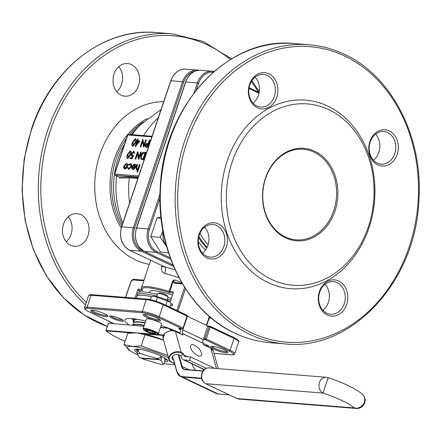 <?xml version="1.0" encoding="UTF-8"?>
<svg xmlns="http://www.w3.org/2000/svg" width="441" height="441" viewBox="0 0 441 441"><rect width="100%" height="100%" fill="white"/><g stroke="black" fill="none" stroke-linecap="round" stroke-linejoin="round"><path stroke-width="0.66" d="M189.564 360.391L190.705 356.995L185.402 356.571A5.457 3.054 115.4 0 1 184.773 356.411A5.457 3.054 115.4 0 1 183.649 354.9L183.236 353.39L180.997 355.92L181.345 357.182A9.096 5.088 -64.6 0 0 183.219 359.696A9.096 5.088 -64.6 0 0 184.255 359.966L189.564 360.391L206.267 368.318M203.356 370.479A7.276 3.285 45.3 0 0 202.794 368.979M157.768 293.596L159.118 292.951A4.366 0.75 18.6 0 1 159.879 292.896A4.366 0.75 18.6 0 1 164.261 294.042A4.366 0.75 18.6 0 1 167.266 295.69L167.949 297.025A5.457 0.943 -161.4 0 0 164.195 294.963A5.457 0.943 -161.4 0 0 158.721 293.524A5.457 0.943 -161.4 0 0 157.768 293.596A5.457 0.943 -161.4 0 0 157.635 293.723L156.66 296.622M169.791 301.892A9.029 1.555 -161.4 0 0 169.741 301.837A9.029 1.555 -161.4 0 0 163.187 298.507A9.029 1.555 -161.4 0 0 154.67 296.33A9.029 1.555 -161.4 0 0 153.429 296.346L151.296 296.859L150.359 299.632M169.906 307.179L171.042 303.81L169.851 301.958L154.609 296.341L152.922 296.435M148.011 318.771A8.004 1.378 -161.4 0 0 146.423 319.063L143.165 328.738A8.004 1.378 18.6 0 1 144.753 328.451A8.004 1.378 18.6 0 1 153.424 330.805A8.004 1.378 18.6 0 1 158.336 333.848L161.593 324.168A8.004 1.378 -161.4 0 0 156.682 321.125A8.004 1.378 -161.4 0 0 148.011 318.771M166.466 246.106A17.216 13.958 -85.4 0 1 163.098 231.779M166.593 246.569L160.21 237.324L162.922 230.836M160.937 217.055L157.035 217.942L150.767 236.569L160.574 252.026L168.451 252.654M265.465 178.098A46.382 37.612 -85.4 0 1 314.78 151.28A46.382 37.612 -85.4 0 1 334.951 211.057A46.382 37.612 -85.4 0 1 285.636 237.881A46.382 37.612 -85.4 0 1 265.465 178.098M333.738 210.693A45.473 36.873 94.6 0 0 303.298 149.212A45.473 36.873 94.6 0 0 265.62 178.379A45.473 36.873 94.6 0 0 296.06 239.865A45.473 36.873 94.6 0 0 333.738 210.693M140.767 357.965L158.793 359.404A15.463 2.663 -161.4 0 0 156.913 358.566L140.387 353.583A15.463 2.663 -161.4 0 0 137.118 353.324L139.174 357.149A15.463 2.663 -161.4 0 0 140.767 357.965L141.489 358.307A15.463 2.663 -161.4 0 0 143.375 359.139L159.896 364.128A15.463 2.663 -161.4 0 0 161.72 364.349A15.463 2.663 -161.4 0 0 163.164 364.387L164.08 363.323L164.879 360.154A16.372 2.822 -161.4 0 0 167.15 359.602M168.412 357.789A25.396 4.377 -161.4 0 0 132.261 346.433A25.396 4.377 -161.4 0 0 130.745 351.19A25.396 4.377 -161.4 0 0 138.016 354.988M163.936 363.5A25.396 4.377 -161.4 0 0 170.226 364.475A25.396 4.377 -161.4 0 0 170.309 364.481A25.396 4.377 -161.4 0 0 174.735 364.161M167.778 355.485L141.175 345.953L132.217 346.394L124.02 344.581L130.745 351.19M170.226 364.475L174.834 364.531M124.02 344.581L127.824 333.286L136.864 332.85A25.396 4.377 -161.4 0 1 136.919 332.856L136.864 332.85M145.106 322.966A27.099 4.669 -161.4 0 0 138.987 322.057A27.099 4.669 -161.4 0 0 134.152 322.454M137.757 319.361A27.281 4.702 -161.4 0 0 134.957 319.786A27.281 4.702 -161.4 0 0 134.285 320.436L133.485 322.812A27.281 4.702 18.6 0 1 138.909 321.82A27.281 4.702 18.6 0 1 145.177 322.757M137.212 298.314A32.739 5.645 18.6 0 1 136.644 296.363A32.739 5.645 18.6 0 1 143.082 295.332A32.739 5.645 18.6 0 1 151.792 296.705M136.644 296.363L137.509 294.792A32.425 5.59 18.6 0 1 143.882 293.772A32.425 5.59 18.6 0 1 156.825 296.132M137.421 294.946L137.664 293.348A32.739 5.645 18.6 0 1 144.207 291.992A32.739 5.645 18.6 0 1 157.409 294.401M149.389 292.675L149.791 291.468A21.824 3.76 18.6 0 1 154.13 290.674A21.824 3.76 18.6 0 1 172.414 295.112M145.061 314.411A9.096 1.566 18.6 0 1 154.19 316.809A9.096 1.566 18.6 0 1 160.447 320.238A9.096 1.566 18.6 0 1 158.688 320.877A9.096 1.566 18.6 0 1 148.137 317.917A9.096 1.566 18.6 0 1 143.474 314.527A9.096 1.566 18.6 0 1 145.061 314.411M144.411 314.383A8.186 1.411 -161.4 0 0 149.912 317.487A8.186 1.411 -161.4 0 0 158.291 319.703A8.186 1.411 -161.4 0 0 159.791 319.56M203.014 343.423A7.276 1.251 18.6 0 1 209.034 346.538A7.276 1.251 18.6 0 1 208.4 347.061M205.208 345.54A6.367 1.097 -161.4 0 0 207.226 345.876A6.367 1.097 -161.4 0 0 208.268 345.827M212.496 346.4A9.096 1.566 18.6 0 1 221.625 348.798A9.096 1.566 18.6 0 1 227.881 352.227A9.096 1.566 18.6 0 1 226.117 352.861A9.096 1.566 18.6 0 1 215.572 349.906A9.096 1.566 18.6 0 1 210.908 346.516A9.096 1.566 18.6 0 1 212.496 346.4M211.845 346.372A8.186 1.411 -161.4 0 0 217.347 349.476A8.186 1.411 -161.4 0 0 225.726 351.692A8.186 1.411 -161.4 0 0 227.225 351.549M111.049 316.032A7.276 1.251 18.6 0 1 118.353 317.95A7.276 1.251 18.6 0 1 123.353 320.695A7.276 1.251 18.6 0 1 121.948 321.202A7.276 1.251 18.6 0 1 113.508 318.837A7.276 1.251 18.6 0 1 109.776 316.125A7.276 1.251 18.6 0 1 111.049 316.032M110.823 316.021A6.367 1.097 -161.4 0 0 115.294 318.408A6.367 1.097 -161.4 0 0 121.551 320.034A6.367 1.097 -161.4 0 0 122.592 319.979M92.549 310.216A9.096 1.566 18.6 0 1 101.678 312.614A9.096 1.566 18.6 0 1 107.935 316.048A9.096 1.566 18.6 0 1 106.171 316.682A9.096 1.566 18.6 0 1 95.625 313.722A9.096 1.566 18.6 0 1 90.962 310.332A9.096 1.566 18.6 0 1 92.549 310.216M91.899 310.188A8.186 1.411 -161.4 0 0 97.4 313.292A8.186 1.411 -161.4 0 0 105.779 315.508A8.186 1.411 -161.4 0 0 107.279 315.365M68.278 216.768A16.372 13.274 -85.4 0 1 71.051 234.425A16.372 13.274 -85.4 0 1 66.277 241.8M118.789 66.679A16.372 13.274 -85.4 0 1 121.562 84.336A16.372 13.274 -85.4 0 1 116.788 91.717M267.213 75.439A16.372 13.274 94.6 0 0 263.376 74.402A16.372 13.274 94.6 0 0 249.81 84.904A16.372 13.274 94.6 0 0 256.927 106.005A16.372 13.274 94.6 0 0 260.769 107.036A16.372 13.274 94.6 0 0 274.335 96.535A16.372 13.274 94.6 0 0 267.213 75.439M249.507 84.341A18.186 14.751 -85.4 0 1 268.845 73.823A18.186 14.751 -85.4 0 1 276.755 97.268A18.186 14.751 -85.4 0 1 257.417 107.786A18.186 14.751 -85.4 0 1 249.507 84.341M387.633 132.559A16.372 13.274 94.6 0 0 383.791 131.528A16.372 13.274 94.6 0 0 370.225 142.03A16.372 13.274 94.6 0 0 377.347 163.126A16.372 13.274 94.6 0 0 381.184 164.162A16.372 13.274 94.6 0 0 394.75 153.661A16.372 13.274 94.6 0 0 387.633 132.559M369.927 141.467A18.186 14.751 -85.4 0 1 389.265 130.949A18.186 14.751 -85.4 0 1 397.176 154.389A18.186 14.751 -85.4 0 1 377.838 164.906A18.186 14.751 -85.4 0 1 369.927 141.467M337.122 282.648A16.372 13.274 94.6 0 0 333.28 281.612A16.372 13.274 94.6 0 0 319.719 292.113A16.372 13.274 94.6 0 0 326.836 313.209A16.372 13.274 94.6 0 0 330.678 314.246A16.372 13.274 94.6 0 0 344.239 303.744A16.372 13.274 94.6 0 0 337.122 282.648M319.416 291.551A18.186 14.751 -85.4 0 1 338.754 281.033A18.186 14.751 -85.4 0 1 346.665 304.477A18.186 14.751 -85.4 0 1 327.327 314.995A18.186 14.751 -85.4 0 1 319.416 291.551M216.707 225.527A16.372 13.274 94.6 0 0 212.865 224.491A16.372 13.274 94.6 0 0 199.299 234.992A16.372 13.274 94.6 0 0 206.421 256.089A16.372 13.274 94.6 0 0 210.258 257.125A16.372 13.274 94.6 0 0 223.824 246.624A16.372 13.274 94.6 0 0 216.707 225.527M199.001 234.43A18.186 14.751 -85.4 0 1 218.339 223.912A18.186 14.751 -85.4 0 1 226.244 247.357A18.186 14.751 -85.4 0 1 206.906 257.869A18.186 14.751 -85.4 0 1 199.001 234.43M373.488 160.248A16.372 13.274 94.6 0 0 375.572 134.169M253.073 103.122A16.372 13.274 94.6 0 0 255.157 77.048M202.562 253.211A16.372 13.274 94.6 0 0 204.646 227.132M322.983 310.332A16.372 13.274 94.6 0 0 325.061 284.258M114.015 74.06A16.372 13.274 -85.4 0 1 127.576 63.559A16.372 13.274 -85.4 0 1 138.535 85.692A16.372 13.274 -85.4 0 1 124.968 96.193A16.372 13.274 -85.4 0 1 114.015 74.06M63.504 224.144A16.372 13.274 -85.4 0 1 77.065 213.642A16.372 13.274 -85.4 0 1 88.024 235.781A16.372 13.274 -85.4 0 1 74.463 246.282A16.372 13.274 -85.4 0 1 63.504 224.144M328.782 109.677A90.94 73.746 94.6 0 0 232.093 162.266A90.94 73.746 94.6 0 0 271.634 279.478A90.94 73.746 94.6 0 0 368.329 226.895A90.94 73.746 94.6 0 0 328.782 109.677M268.371 282.709A94.578 76.695 -85.4 0 1 227.242 160.805A94.578 76.695 -85.4 0 1 327.801 106.11A94.578 76.695 -85.4 0 1 368.93 228.014A94.578 76.695 -85.4 0 1 268.371 282.709M137.818 178.533L129.279 177.85L119.594 177.988A0.91 0.854 80.1 0 0 119.026 177.045L128.833 176.907L138.116 177.651M119.153 177.155L119.594 177.988M137.184 352.591A17.623 3.037 18.6 0 1 135.007 349.421A17.623 3.037 18.6 0 1 138.083 349.195A17.623 3.037 18.6 0 1 155.778 353.836A17.623 3.037 18.6 0 1 167.9 360.49A17.623 3.037 18.6 0 1 164.614 361.73M150.695 260.267L141.456 287.719A30.92 5.331 18.6 0 1 147.603 286.595A30.92 5.331 18.6 0 1 169.14 291.446L172.486 281.501L173.936 279.815C173.748 281.595 174.355 282.576 175.761 282.747A0.91 0.739 94.6 0 0 174.796 283.271L173.12 281.645L169.774 291.589L173.5 291.887L170.039 302.173M129.048 324.857A36.377 6.268 18.6 0 1 124.858 319.94A36.377 6.268 18.6 0 1 132.085 318.617A36.377 6.268 18.6 0 1 145.75 321.048M161.13 325.53A36.377 6.268 18.6 0 1 179.994 332.972M197.414 355.402A7.276 3.285 45.3 0 0 201.146 355.534A7.276 3.285 45.3 0 0 200.346 350.512A7.276 3.285 45.3 0 0 194.646 345.314A7.276 3.285 45.3 0 0 190.914 345.182A7.276 3.285 45.3 0 0 191.714 350.204A7.276 3.285 45.3 0 0 197.414 355.402M180.997 355.92L178.379 355.022L178.611 354.79A4.09 2.844 164.6 0 0 173.991 355.132A4.09 2.844 164.6 0 0 172.067 358.439A4.09 2.844 164.6 0 0 173.418 359.922L173.649 359.696L173.693 360.054M172.47 356.477L173.418 359.922M171.014 303.893L172.629 304.025L171.968 305.982L170.441 305.591M140.492 291.948A36.377 6.268 18.6 0 1 138.116 290.2L138.055 289.053L135.001 298.138M147.972 330.204L147.393 331.549L145.442 329.995L148.628 330.248L153.7 331.875L155.574 333.368L152.525 333.357L155.37 333.352M152.961 331.775L152.509 333.126L147.57 331.389L145.877 330.039M163.164 364.387L161.108 360.556A15.463 2.663 -161.4 0 0 159.515 359.746L141.489 358.307M158.793 359.404L159.515 359.746L158.793 359.404M156.913 358.566L160.226 357.695A17.276 2.977 18.6 0 1 161.34 358.224L161.108 360.556M164.879 360.154L165.055 359.624A16.372 2.822 -161.4 0 0 166.907 359.398M136.456 349.151A16.372 2.822 -161.4 0 0 137.586 350.292M136.142 349.167A16.372 2.822 -161.4 0 0 137.41 350.815M165.055 359.624L163.892 357.458M163.528 340A25.396 4.377 -161.4 0 0 143.353 333.859A25.396 4.377 -161.4 0 0 136.919 332.856M143.981 326.307L108.469 323.214M135.641 138.871L135.244 138.728C136.214 139.295 136.291 140.591 135.475 142.619L132.576 146.263M135.514 138.854C136.484 139.422 136.561 140.723 135.745 142.752L132.702 146.346M142.708 139.51L143.766 145.392L145.668 139.747L146.34 139.907L143.92 147.096L143.568 146.963L142.504 141.065L140.596 146.726L140.872 146.853L140.194 146.693L142.614 139.505L142.978 139.643L143.926 144.913M142.614 141.677L140.872 146.853M149.753 140.073L150.028 140.205L147.608 147.393L145.469 147.002L145.221 145.111L146.732 143.358L148.237 143.358L149.35 140.04L149.753 140.073L147.333 147.261L145.469 147.002M131.909 156.125L131.594 156.048L131.286 153.661L133.706 151.252L134.395 153.391L133.992 153.358L133.436 151.991L131.677 153.722L132.228 155.397L133.617 155.232L131.947 158.793L129.83 158.517L130.078 157.779L131.605 157.9L132.482 156.031L131.738 156.097M132.758 156.158L132.179 156.257M134.125 151.406L133.706 151.252M133.976 151.384L134.665 153.518L133.992 153.358M133.772 152.128L131.953 153.848L132.504 155.524M137.636 151.759L138.7 157.641L140.596 151.996L141.274 152.156L138.854 159.344L138.496 159.207L137.432 153.314L135.53 158.969L135.8 159.102L135.128 158.936L137.548 151.748L137.912 151.886L138.86 157.156M137.542 153.926L135.8 159.102M145.607 152.393L143.187 159.581L140.944 159.135L140.745 155.601C141.605 153.297 142.763 152.189 144.218 152.283L145.883 152.525L143.463 159.714L141.214 159.267M140.944 159.135L141.307 159.333M130.635 163.865C131.683 164.041 131.98 164.978 131.539 166.681L128.772 169.294L128.237 169.118M127.857 167.508L128.744 168.523L130.839 166.577L130.139 164.377L128.634 165.204L128.419 164.824L130.36 163.732C131.407 163.909 131.71 164.851 131.264 166.555L128.496 169.168L127.41 167.817L128.133 167.635L129.015 168.655M130.597 164.537L128.634 165.204M130.916 163.914L130.36 163.732M134.764 164.862L133.072 165.855L132.543 165.397L134.544 164.069L135.056 164.239M134.819 164.195C135.795 164.416 136.043 165.364 135.558 167.034L134.588 168.754L132.978 169.631L132.482 169.465M136.396 169.796L136.065 167.04L136.969 164.355L137.371 164.388L136.186 168.06L136.688 169.157L138.27 167.856L139.444 164.554L139.847 164.587L140.122 164.714L137.642 172.089L136.964 171.924L138.011 168.815L136.396 169.796L136.671 169.928L136.275 169.779M137.801 169.443L136.671 169.928M137.371 164.388L137.647 164.515L136.456 168.186L136.958 169.289M126.705 163.55C127.697 163.771 127.962 164.714 127.499 166.389L126.418 168.214L124.875 168.986L124.384 168.82M126.942 163.589L126.435 163.418C127.427 163.639 127.686 164.587 127.223 166.257L126.148 168.087L124.516 168.897M130.569 151.12L130.178 150.971C131.148 151.544 131.225 152.84 130.409 154.868L127.504 158.512M130.448 151.103C131.418 151.671 131.495 152.972 130.679 154.995L127.636 158.589M139.582 140.966L139.852 141.092L135.475 146.61L135.122 146.478L136.798 141.5L136.28 141.456L136.528 140.723L137.046 140.762L137.603 139.102L138.005 139.136L137.449 140.795L139.582 140.966L135.122 146.478M136.765 141.605L136.28 141.456M138.005 139.136L138.281 139.268L137.757 140.817M143.942 280.338L142.476 280.691A0.91 0.739 -85.4 0 1 143.231 280.107L144.086 279.914M129.456 250.168A0.91 0.507 -64.6 0 0 129.544 250.234L164.636 266.86A5.457 2.304 -76.1 0 1 164.868 273.503C161.803 272.345 160.8 269.986 161.864 266.43L162.117 265.686M175.336 282.648L182.094 283.21M138.32 177.045L115.118 175.193L119.004 177.056L115.018 175.165A0.91 0.507 115.4 0 1 114.842 174.95M139.847 164.587L137.366 171.957L137.642 172.089M137.366 171.957L136.964 171.924M134.544 164.069C135.519 164.289 135.767 165.232 135.288 166.902L134.318 168.627L132.702 169.504L131.732 168.363L131.986 166.511L134.924 166.748L134.378 164.719L132.796 165.728M132.978 169.631L132.614 169.542M134.665 167.387L132.173 167.189L132.901 168.859L133.91 168.434L134.665 167.387M134.61 167.492L132.443 167.321L133.171 168.986M128.364 169.19L128.772 169.294M131.264 166.555L131.539 166.681M130.464 164.46L130.139 164.377L130.409 164.51M128.408 168.44L128.744 168.523M124.875 168.986L123.645 167.894L123.827 165.987L126.435 163.418M124.825 168.214L126.821 166.224L126.22 164.063L124.23 166.014L124.56 168.142M126.484 164.129L124.505 166.147L125.095 168.341M127.223 166.257L127.499 166.389M124.23 166.014L124.505 166.147M144.924 153.203L143.369 153.27L141.418 155.767L141.407 158.473L143.033 158.815L144.957 153.099L143.093 153.137L141.148 155.634L141.528 158.545M143.187 159.581L143.463 159.714M143.093 153.137L143.369 153.27M135.53 158.969L135.128 158.936M140.999 152.024L138.584 159.212L138.854 159.344M133.342 155.105L131.672 158.661L131.947 158.793M131.672 158.661L129.83 158.517M131.677 153.722L131.953 153.848M131.942 155.32L132.228 155.397M127.907 158.661L127.631 158.528C126.644 157.966 126.556 156.665 127.355 154.626L130.178 150.971M130.001 154.841L129.913 151.71L128.535 152.867L127.758 154.659L127.868 157.79L130.001 154.841M130.089 151.754L128.811 152.994L128.028 154.791L128.138 157.922M128.535 152.867L128.811 152.994M147.178 146.495L147.989 144.097L147.206 144.02L145.624 145.144L146.357 146.429L147.178 146.495M145.833 146.313L146.357 146.429M147.333 147.261L147.608 147.393M147.956 144.196L145.894 145.271L145.988 146.368M140.596 146.726L140.194 146.693M146.07 139.78L143.65 146.969L143.92 147.096M138.54 141.638L137.201 141.533L136.153 144.654L138.54 141.638M138.457 141.737L137.476 141.66L136.699 143.959M137.201 141.533L137.476 141.66M132.973 146.412L132.702 146.285C131.716 145.723 131.622 144.416 132.421 142.377L135.244 138.728M135.073 142.592L134.985 139.461L133.601 140.618L132.824 142.415L132.934 145.547L135.073 142.592M135.155 139.51L133.877 140.751L133.099 142.542L133.21 145.673M133.601 140.618L133.877 140.751M132.824 142.415L133.099 142.542M171.268 298.524A32.739 5.645 18.6 0 0 167.911 297.41L167.977 297.432A21.824 3.76 18.6 0 1 171.268 298.507M167.326 299.136A32.425 5.59 18.6 0 1 170.684 300.244M169.576 301.677A32.739 5.645 18.6 0 1 170.138 301.865M161.285 327.431A27.099 4.669 -161.4 0 0 160.574 327.189L161.296 327.431M135.326 332.762L106.038 330.425L108.519 323.231M136.776 332.845L144.973 334.653L163.55 340.072M141.175 345.953L144.973 334.653M161.34 358.224L161.935 356.455M160.226 357.695L160.822 355.931M137.118 353.324L137.349 350.986A17.276 2.977 18.6 0 1 138.215 351.058L138.821 349.266M138.215 351.058L140.387 353.583M137.349 350.986L137.956 349.184M160.21 237.324L150.767 236.569M161.064 218.267L157.035 217.942M170.965 304.042A12.668 2.183 -161.4 0 0 172.629 304.025M167.001 300.106L167.977 297.206A5.457 0.943 -161.4 0 0 167.949 297.025M157.42 297.344L156.12 301.214M167.293 300.823L165.81 305.233M182.739 334.951L182.524 333.534A5.457 3.054 115.4 0 1 182.806 329.857L183.274 328.457M216.415 368.5L210.87 348.296L203.378 344.741L202.959 343.23A5.457 3.054 115.4 0 1 203.24 339.553L207.81 325.965L187.403 316.285M192.254 363.979A7.276 3.285 45.3 0 0 195.754 370.286M181.003 328.743L180.683 329.686A9.096 5.088 -64.6 0 0 179.967 333.572M190.705 356.995L214.657 368.362M172.486 281.501L173.12 281.645L173.936 279.815A30.92 5.331 18.6 0 1 181.67 282.488M173.126 292.995L170.165 292.763A0.91 0.739 94.6 0 1 169.774 291.589L169.14 291.446L168.903 292.477A30.01 5.171 -161.4 0 0 148 287.764A30.01 5.171 -161.4 0 0 142.509 290.365A1.819 0.314 18.6 0 1 142.178 290.525L138.116 290.2M183.076 353.869L181.03 352.899L181.19 352.42L183.236 353.39M144.99 329.151A7.458 1.284 -161.4 0 0 146.23 331.456A7.458 1.284 -161.4 0 0 156.164 334.454A7.458 1.284 -161.4 0 0 154.929 332.15A7.458 1.284 -161.4 0 0 144.99 329.151M131.137 332.889L106.193 330.893A45.109 7.773 -161.4 0 0 120.035 339.013A45.109 7.773 -161.4 0 0 125.123 341.317M132.735 325.149A27.281 4.702 18.6 0 1 138.05 324.367A27.281 4.702 18.6 0 1 144.317 325.304M144.251 325.513A27.099 4.669 -161.4 0 0 138.132 324.604A27.099 4.669 -161.4 0 0 133.039 325.177M145.061 323.099A27.281 4.702 -161.4 0 0 138.794 322.162A27.281 4.702 -161.4 0 0 133.369 323.154C133.783 322.139 135.641 321.77 138.943 322.046L145.111 322.961M230.411 59.513A148.237 120.206 94.6 0 0 50.197 130.812A148.237 120.206 94.6 0 0 86.304 302.41M209.541 317.046A148.237 120.206 94.6 0 0 209.861 316.858M113.26 323.595A150.056 121.683 -85.4 0 1 106.424 320.067M85.482 304.858A150.056 121.683 -85.4 0 1 47.771 130.078A150.056 121.683 -85.4 0 1 172.111 33.819L156.197 32.546A150.056 121.683 94.6 0 0 31.857 128.805A150.056 121.683 94.6 0 0 107.323 326.412M294.119 43.56A150.056 121.683 94.6 0 0 164.008 161.279A150.056 121.683 94.6 0 0 235.025 333.225A150.056 121.683 94.6 0 0 270.228 342.718C257.974 341.725 246.172 338.545 234.821 333.17C187.155 311.533 155.712 249.567 160.292 186.824C163.506 105.603 228.08 36.162 294.119 43.56L308.97 44.75C321.224 45.743 333.027 48.923 344.377 54.293C392.043 75.935 423.487 137.895 418.906 200.638C415.692 281.86 351.119 351.306 285.079 343.903A150.056 121.683 -85.4 0 1 249.882 334.41A150.056 121.683 -85.4 0 1 178.864 162.47A150.056 121.683 -85.4 0 1 308.97 44.75M344.658 56.018A148.237 120.206 94.6 0 0 187.056 141.737A148.237 120.206 94.6 0 0 251.513 332.801A148.237 120.206 94.6 0 0 409.121 247.081A148.237 120.206 94.6 0 0 344.658 56.018M207.116 247.335A74.573 60.472 -85.4 0 1 198.869 236.459M199.922 233.388A72.754 58.995 94.6 0 0 208.075 244.832M147.261 118.563A70.935 57.523 94.6 0 0 114.462 158.782A70.935 57.523 94.6 0 0 121.225 227.936M149.317 264.363A81.85 66.371 -85.4 0 1 99.92 154.4A81.85 66.371 -85.4 0 1 163.672 101.722M121.782 226.183A70.935 57.523 -85.4 0 1 116.143 158.92A70.935 57.523 -85.4 0 1 126.556 138.358M129.555 134.455A70.935 57.523 -85.4 0 1 143.264 122.003M132.113 134.659A78.713 63.829 -85.4 0 1 140.282 124.875L135.883 129.312A72.087 58.455 94.6 0 0 131.181 134.588M124.527 144.389A72.087 58.455 94.6 0 0 118.127 158.738A72.087 58.455 94.6 0 0 122.389 224.386M198.61 237.649A74.573 60.472 94.6 0 0 206.785 248.013M122.868 222.959A78.713 63.829 -85.4 0 1 116.622 175.926M128.833 176.907A0.91 0.739 94.6 0 1 129.279 177.85A86.392 70.058 94.6 0 0 129.555 203.097M167.321 331.825A7.365 5.121 -15.4 0 1 171.003 330.811M174.592 363.638L171.582 362.21M181.03 352.899A7.365 5.121 164.6 0 0 170.838 354.9A7.365 5.121 164.6 0 0 171.681 362.138L174.553 363.5M173.649 359.696L176.802 371.179A17.822 9.967 -64.6 0 0 182.513 376.636L201.543 378.158M202.888 371.113L184.856 369.674A10.369 5.799 115.4 0 1 181.532 366.499L178.379 355.022M171.18 330.695A17.822 9.967 -64.6 0 0 166.786 328.126L160.43 327.619M138.353 333.005L155.249 334.355M157.112 334.504L163.578 335.022M176.83 310.464L184.608 287.345M182.491 283.888L174.796 283.271M214.045 353.379L231.194 354.746A11.824 2.04 -161.4 0 0 229.237 351.097L205.396 339.785L203.218 339.614M180.667 329.73L179.355 329.107A1.819 0.314 -161.4 0 1 179.052 328.545L182.232 328.799L158.391 317.492A11.824 2.04 -161.4 0 0 142.641 312.741L87.472 308.336A11.824 2.04 -161.4 0 0 89.435 311.985L114.043 323.661M205.506 250.102A76.392 61.949 -85.4 0 1 198.268 241.519M258.988 93.205L248.972 88.454M213.235 72.214A17.276 14.013 94.6 0 0 198.621 83.272L196.394 89.881M159.951 198.18L149.477 229.303A17.276 14.013 94.6 0 0 156.99 251.574L170.243 257.858M163.357 335.458L143.353 333.859M134.957 319.786L133.171 319.642L134.257 320.513M170.165 292.763A1.819 0.314 18.6 0 1 168.903 292.477M151.836 136.881L127.868 134.968L114.726 174.019L138.695 175.937M158.269 117.769A86.392 70.058 94.6 0 0 143.584 135.574M210.159 326.296L233.807 337.514A0.91 0.507 115.4 0 1 233.912 337.541A0.91 0.507 115.4 0 1 234.055 338.407L210.214 327.095L206.212 338.98L230.053 350.292L234.055 338.407A12.734 2.194 -161.4 0 1 238.691 341.874L234.695 353.759A12.734 2.194 18.6 0 0 230.053 350.292A0.91 0.507 115.4 0 1 229.237 351.097M87.472 308.336A0.91 0.739 -85.4 0 1 87.081 307.162A12.734 2.194 18.6 0 0 84.551 307.625L88.547 295.74A12.734 2.194 -161.4 0 1 91.078 295.277A0.91 0.739 -85.4 0 1 91.833 294.693L147.002 299.097C151.847 299.698 157.205 301.308 163.071 303.937A0.91 0.507 -64.6 0 1 163.209 304.797L159.212 316.682L183.054 327.994L187.05 316.109L163.209 304.797A12.734 2.194 -161.4 0 0 146.247 299.682L91.078 295.277L87.081 307.162L142.245 311.567L146.247 299.682A0.91 0.739 -85.4 0 1 147.211 299.158A11.824 2.04 18.6 0 1 162.966 303.91A0.91 0.507 -64.6 0 1 163.071 303.937L186.912 315.243A0.91 0.507 -64.6 0 0 186.808 315.216L163.153 303.998M138.055 289.053L141.616 289.34M142.476 280.691L132.642 279.903A1.819 1.02 -64.6 0 0 131.01 281.518L125.668 297.394M258.432 92.141A148.237 120.206 94.6 0 0 251.309 81.574M179.04 277.736A30.92 5.331 -161.4 0 0 164.868 273.503M195.269 71.122A17.276 14.013 94.6 0 0 183.765 82.087L134.621 228.118A17.276 14.013 94.6 0 0 142.134 250.389L173.048 265.052M173.682 266.546L141.318 251.194L129.648 250.262L164.636 266.86A36.377 6.268 18.6 0 1 175.132 269.804M170.772 259.308L156.169 252.379L144.499 251.447L173.015 264.975M121.738 226.817L133.408 227.749L182.552 81.723L170.882 80.786L121.738 226.817A18.186 14.751 94.6 0 0 129.648 250.262A0.91 0.507 -64.6 0 1 129.544 250.234C121.551 245.262 118.888 237.467 121.562 226.85L121.738 226.817M194.051 92.886L197.408 82.908L185.738 81.976L136.594 228.003L148.264 228.934L159.995 194.084M249.088 87.731L259.132 92.494M183.765 82.087L182.552 81.723A18.186 14.751 -85.4 0 1 197.629 70.053A18.186 14.751 -85.4 0 1 199.2 70.284M185.959 69.121A18.186 14.751 94.6 0 0 170.882 80.786L170.706 80.819C173.748 72.963 178.831 69.066 185.959 69.121L199.211 70.284M198.621 83.272L197.408 82.908A18.186 14.751 -85.4 0 1 212.479 71.238A18.186 14.751 -85.4 0 1 214.083 71.475L200.809 70.306A18.186 14.751 94.6 0 0 185.738 81.976L185.556 82.009C188.599 74.149 193.687 70.251 200.809 70.306M142.134 250.389A0.91 0.507 -64.6 0 1 141.318 251.194A18.186 14.751 -85.4 0 1 133.408 227.749L134.621 228.118M156.99 251.574A0.91 0.507 -64.6 0 1 156.169 252.379A18.186 14.751 -85.4 0 1 148.264 228.934L149.477 229.303M144.4 251.42C136.401 246.447 133.744 238.653 136.412 228.036L136.594 228.003A18.186 14.751 94.6 0 0 144.499 251.447A0.91 0.507 -64.6 0 1 144.4 251.42L173.026 265.002M206.355 325.276L209.343 316.406M185.485 288.717L177.982 311.01M203.593 338.501L204.999 338.616L209.001 326.731L207.595 326.616M142.641 312.741A0.91 0.739 -85.4 0 1 142.245 311.567A12.734 2.194 18.6 0 1 159.212 316.682A0.91 0.507 -64.6 0 1 158.391 317.492M182.447 328.859A0.91 0.91 0 0 0 183.384 328.242L183.054 327.994A0.91 0.507 -64.6 0 1 182.232 328.799A0.91 0.739 94.6 0 0 182.447 328.859L179.267 328.606A0.91 0.739 -85.4 0 1 179.052 328.545M179.994 328.661A0.91 0.507 115.4 0 1 179.355 329.107M187.381 316.357A0.91 0.91 0 0 0 186.912 315.243A0.91 0.507 -64.6 0 1 187.05 316.109L187.381 316.357L183.384 328.242M204.999 338.616A0.91 0.739 94.6 0 0 205.396 339.785A0.91 0.507 115.4 0 0 206.212 338.98L204.999 338.616M89.435 311.985A0.91 0.507 115.4 0 1 89.33 311.958L113.987 323.655M209.001 326.731L210.214 327.095A0.91 0.507 115.4 0 0 210.07 326.23A0.91 0.91 0 0 0 209.751 326.147A0.91 0.739 94.6 0 0 209.001 326.731M238.691 341.874C239.595 341.213 238.002 339.768 233.912 337.541L210.07 326.23A0.91 0.507 115.4 0 0 209.966 326.202A0.91 0.739 94.6 0 0 209.751 326.147L207.805 325.993M231.652 354.773A0.91 0.739 -85.4 0 1 231.194 354.746M161.864 266.43A5.457 0.943 -161.4 0 0 163.98 266.585M115.118 175.193A0.91 0.739 -85.4 0 1 114.726 174.019L114.544 174.052A0.91 0.91 0 0 0 115.018 175.165A0.91 0.507 115.4 0 0 115.118 175.193M127.686 135.001L127.868 134.968A0.91 0.739 -85.4 0 1 128.623 134.384A0.91 0.91 0 0 0 127.686 135.001L114.544 174.052M136.539 166.858L136.815 166.99M144.439 153.06L144.714 153.187M136.164 319.46A2.729 2.216 -85.5 0 1 135.861 319.058M131.743 318.589A2.729 2.729 0 0 0 132.328 319.229A2.729 2.431 128.6 0 0 133.171 319.642A2.729 2.216 -85.5 0 1 132.151 318.623M134.191 320.723A2.729 2.679 -137 0 1 134.191 320.717L132.328 319.229M133.733 322.079A2.729 2.679 -137 0 1 133.099 319.846A2.729 2.729 0 0 0 133.717 322.134M160.64 326.99A27.281 4.702 18.6 0 1 162.128 327.498M160.507 327.387L167.001 327.906M166.786 328.126A0.364 0.298 -85.4 0 1 167.172 327.917A18.186 10.171 115.4 0 1 169.256 328.462A18.186 10.171 115.4 0 1 171.747 330.667M205.263 345.573A18.186 10.171 -64.6 0 0 204.811 345.331L205.274 345.579M106 330.425L108.365 323.396M105.983 330.474A0.364 0.331 -49.9 0 0 106.193 330.893A0.364 0.298 94.6 0 1 106.038 330.425L105.983 330.474M152.525 333.357L147.393 331.549M182.938 335.05L175.446 331.494L181.19 352.42A7.729 5.375 -15.4 0 0 170.496 354.52A7.729 5.375 -15.4 0 0 168.831 359.316L171.384 362.116A7.729 5.375 -15.4 0 1 168.831 359.316L163.087 338.39A7.729 5.375 164.6 0 1 164.752 333.594A7.729 5.375 164.6 0 1 175.446 331.494L182.866 334.945M183.649 354.9L187.535 356.741M182.524 333.534L202.959 343.23M326.246 377.27L209.001 367.91A8.186 6.637 94.6 0 0 202.215 373.158A8.186 6.637 94.6 0 0 205.776 383.709L237.109 398.57L354.355 407.936A8.186 6.637 94.6 0 0 356.278 408.454A8.186 8.186 0 0 0 362.452 394.254C355.534 388.565 344.118 383.042 328.214 377.678A8.186 8.186 0 0 0 326.246 377.27A8.186 6.637 94.6 0 0 319.466 382.523A8.186 6.637 94.6 0 0 323.021 393.069L328.214 377.678M205.363 383.488A1.819 1.02 -64.6 0 0 205.567 383.653A1.819 1.02 -64.6 0 0 205.776 383.709L323.021 393.069A37.287 6.428 -161.4 0 1 354.355 407.936A8.186 7.514 -47.5 0 0 364.321 402.242A8.186 7.514 -47.5 0 0 362.452 394.254M237.109 398.57A8.186 6.637 94.6 0 0 239.033 399.088L236.9 398.515A1.819 1.02 -64.6 0 0 237.109 398.57M201.653 378.621L182.673 377.105L218.229 393.973L229.166 394.849M236.729 398.388A1.819 1.02 -64.6 0 0 236.9 398.515L205.567 383.653C201.89 381.366 200.649 377.893 201.857 373.224C203.213 369.674 205.594 367.899 209.001 367.91M178.886 354.922L182.039 366.399A10.005 5.595 -64.6 0 0 184.095 369.161L185.159 369.442A0.364 0.298 94.6 0 1 185.242 369.464L203.047 370.887L185.159 369.442A0.364 0.298 94.6 0 0 184.856 369.674M182.513 376.636A0.364 0.298 -85.4 0 0 182.673 377.105A18.186 10.171 115.4 0 1 180.59 376.559A18.186 10.171 115.4 0 1 176.841 371.531L176.802 371.179M216.145 393.427A18.186 10.171 -64.6 0 0 218.229 393.973A0.364 0.298 -85.4 0 0 218.312 393.995L216.145 393.427L180.59 376.559L176.725 371.399L173.572 359.922M184.095 369.161A10.005 5.595 -64.6 0 0 185.082 369.448M181.532 366.499L182.039 366.399L189.117 369.756M218.4 393.989A0.364 0.298 -85.4 0 1 218.312 393.995L229.21 394.866M182.806 329.857L203.24 339.553M184.255 359.966L204.326 369.486M213.416 351.097A7.729 5.375 164.6 0 0 210.87 348.296L213.416 351.097L218.234 368.643M171.681 362.138L174.614 363.715M210.666 348.203L203.356 344.669M132.642 279.903A0.91 0.739 -85.4 0 1 133.397 279.324L131.01 281.518M141.737 289.566A0.91 0.739 94.6 0 0 142.178 290.525M141.456 287.719L142.074 290.073A0.91 0.865 -37.4 0 0 142.509 290.365M143.165 328.738L143.446 329.719L146.743 331.704L152.818 333.826L156.29 334.487C157.828 334.487 158.506 334.272 158.336 333.848M108.37 323.286L105.967 330.441A0.364 0.364 0 0 0 106.077 330.833C108.971 333.242 113.613 335.965 119.996 339.002L125.117 341.323M132.702 325.149L133.369 323.154M208.957 318.788L210.837 317.685M107.312 326.428L84.06 314.951L63.416 297.774L46.255 275.642L33.312 249.512L25.131 220.494L22.05 189.845L24.205 158.859L31.498 128.871C50.897 68.664 104.07 27.419 156.197 32.546M161.048 109.511L140.282 124.875M285.079 343.903L270.228 342.718M84.551 307.625C84.909 308.937 83.156 308.639 89.33 311.958M214.056 353.417L231.409 354.807C233.052 355.033 234.143 354.68 234.695 353.759M91.833 294.693C90.19 294.467 89.099 294.814 88.547 295.74M259.137 92.478L249.093 87.709M185.556 82.009L136.412 228.036M121.562 226.85L170.706 80.819M163.942 266.546L164.135 266.855L164.206 266.425M259.264 91.673L251.883 80.642M231.503 58.851L203.301 41.476L172.111 33.819M152.051 136.252L128.623 134.384M136.407 169.862L136.131 169.73M131.87 156.175L131.594 156.048M160.513 327.371L167.089 327.895L169.256 328.462L179.967 333.545M203.345 344.636L204.811 345.331M145.502 330.006L148.645 330.259L153.744 332.051L155.64 333.572M356.278 408.454L239.033 399.088M183.219 359.696L204.161 369.63M175.375 331.395C171.593 330.011 168.054 330.706 164.769 333.468L163.087 338.39M209.662 316.688L206.713 325.447M143.231 280.107L133.397 279.324M125.503 297.383L130.828 281.551"/></g></svg>
